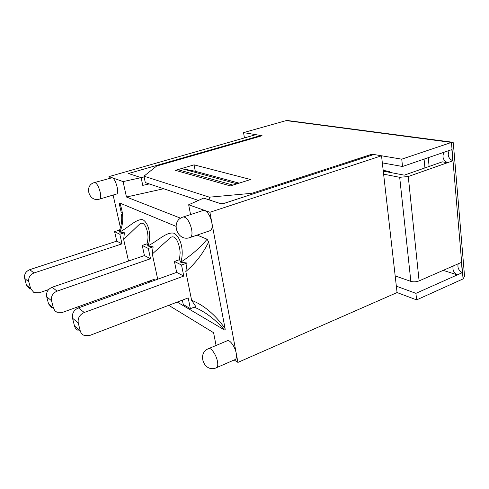 <?xml version="1.0" encoding="UTF-8"?>
<svg xmlns="http://www.w3.org/2000/svg" width="489" height="489" viewBox="0 0 489 489"><rect width="100%" height="100%" fill="white"/><g stroke="black" fill="none" stroke-linecap="round" stroke-linejoin="round"><path stroke-width="0.73" d="M234.158 359.983L237.929 362.398L397.068 292.556L381.53 155.777L373.902 154.5L221.945 204.078L203.668 198.1L188.668 204.769L190.576 214.573M180.667 218.222L126.462 197.018L123.075 181.596L141.119 177.654L128.479 173.522L260.82 135.514L255.814 134.671L108.974 176.615L109.353 178.302M260.82 135.514L260.906 136.064M208.644 348.602L227.293 340.754C229.793 339.366 235.148 346.835 236.236 353.351C236.81 356.774 236.431 358.847 235.105 359.574L216.493 367.691C217.758 366.988 218.088 364.91 217.477 361.457C216.309 354.886 211.022 347.257 208.644 348.602C196.309 353.241 204.543 373.419 216.493 367.691M94.505 182.556L112.152 177.733C115.704 178.583 119.719 193.601 116.535 194.035L99.664 199.066C100.844 198.436 101.015 196.113 100.184 192.098C98.497 186.046 96.608 182.862 94.505 182.556C83.595 185.264 89.065 202.666 99.664 199.066M183.271 216.957L203.351 210.404L204.793 210.466C207.996 212.171 210.331 216.175 211.81 222.464C212.538 227.03 211.988 229.763 210.16 230.655L190.184 237.477C191.932 236.615 192.409 233.87 191.627 229.255C189.512 221.272 186.725 217.177 183.271 216.957C169.879 220.796 177.201 242.465 190.184 237.477M137.177 285.448L137.88 286.395M237.929 362.398L209.903 212.275L188.668 204.769M123.075 181.596L108.974 176.615M113.118 195.056L120.422 227.562M168.729 305.325L213.583 332.691L216.071 345.478M196.346 171.48L181.462 168.564L236.933 183.833L232.929 185.099L177.782 169.646L178.063 171.083M141.119 177.654L142.751 185.368L149.292 183.925M163.632 188.742L126.462 197.018M181.462 168.564L177.782 169.646M144.102 176.902L141.144 177.77M209.903 212.275L381.53 155.777M175.429 170.337L194.078 164.854L250.631 179.512L230.368 185.906L175.429 170.337M239.127 183.143L195.111 171.236M195.276 171.187L194.078 164.854M244.439 137.922L243.546 132.611L262.086 135.728L156.621 166.058L143.949 176.181L209.414 197.183L209.964 200.16M287.85 120.557L286.212 120.594L243.546 132.611M395.173 275.9L410.846 281.389C413.505 282.116 416.255 281.951 419.097 280.9L461.451 262.379L462.325 272.642L415.925 293.339L416.616 299.891L397.068 292.556M383.272 171.119L404.293 175.148L442.3 161.847L447.539 162.69L408.266 176.523L399.684 177.311L383.62 174.157M464.458 275.166L464.55 276.23L463.065 278.919L416.616 299.891M286.212 120.594L451.451 142.427L401.75 159.176L402.526 166.492L451.842 149.585L452.802 160.838L447.539 162.69C443.077 160.313 441.897 156.841 444.006 152.268M463.065 278.919L451.451 142.427L452.484 142.232L453.327 143.222M401.75 159.176L372.025 154.182L251.884 193.296L209.414 197.183M443.193 270.362L457.337 274.867C453.743 272.85 452.356 269.891 453.162 266.004M458.162 263.822C457.337 267.703 458.725 270.643 462.325 272.642M449.287 150.459C447.16 155.019 448.327 158.479 452.802 160.838M415.925 293.339L396.341 286.175M220.771 203.693L224.011 203.406M252.043 194.261L251.884 193.296M198.43 200.429L145.294 182.58L143.949 176.181M372.025 154.182L372.129 155.08M382.337 162.88L402.526 166.492M116.761 241.132L114.597 231.645L119.836 234.255L121.999 243.864L116.761 241.132L29.756 269.671C25.721 271.419 24.028 274.335 24.67 278.4L26.479 285.105L29.731 288.993M121.999 243.864L33.979 272.99C29.896 274.775 28.173 277.734 28.82 281.853L30.648 288.651L33.937 292.587L39.236 292.801L48.619 289.574M144.444 255.576L142.244 245.429L148.301 248.455L150.514 258.742L144.444 255.576L52.14 287.257C47.836 289.195 46.021 292.343 46.675 296.713L48.564 303.901L52.005 308.027M150.514 258.742L57.072 291.132C52.714 293.113 50.868 296.316 51.528 300.747L53.545 308.431L54.97 310.827L56.913 312.22L62.549 312.373L154.885 279.054L155.123 280.16M150.178 281.945L149.94 280.839M176.651 272.373L174.414 261.474L181.523 265.02L183.766 276.083L176.651 272.373L78.411 307.899C73.808 310.063 71.846 313.498 72.519 318.211L74.487 325.949C75.043 327.991 76.26 329.458 78.13 330.356M183.766 276.083L84.249 312.483C79.579 314.702 77.586 318.198 78.258 322.984L80.239 330.845C80.807 332.917 82.036 334.409 83.925 335.313L89.939 335.381L188.186 297.905L190.368 308.669L183.247 304.482L182.354 300.13M194.225 307.165L194.518 307.281C205.239 311.768 215.172 319.305 224.323 329.892C225.081 330.301 225.325 329.837 225.062 328.492C215.013 314.506 203.864 305.112 191.615 300.313L185.82 271.548C195.557 263.241 203.167 253.369 208.662 241.933L207.104 239.231L197.14 235.099M190.368 308.669L195.808 306.554L191.615 300.313M225.062 328.492L208.662 241.933M224.323 329.892L177.226 302.086M145.801 283.528L144.542 282.789M175.924 226.309L119.787 203.045L119.457 204.567L121.339 213.002M149.023 281.169L150.099 281.976M181.566 300.429L182.568 301.187M128.509 261.04L123.662 239.451L139.444 224.262C143.687 220.319 147.348 227.843 147.953 236.004C148.118 238.1 147.788 240.845 146.969 244.225M123.662 239.451L124.389 232.776L119.787 232C123.748 223.681 123.754 214.029 119.787 203.045M119.652 232.134L119.518 230.062L114.597 231.645M180.863 262.086C184.096 251.756 181.346 237.709 174.145 233.259C166.731 231.444 158.852 240.258 148.02 245.875C151.407 236.529 149.231 223.693 143.039 219.805C136.663 218.363 129.701 226.7 119.787 232M207.104 239.231C200.038 247.734 191.291 255.356 180.863 262.092L179.463 259.69L174.414 261.474M148.02 245.875L147.006 243.828L142.244 245.429M185.82 271.548L187.091 263.027L180.722 262.257M157.702 279.225L152.305 253.987L153.124 246.817L147.861 246.046M152.305 253.987L170.423 237.605C175.502 234.005 179.604 243.669 180.148 252.825M124.389 232.776L119.836 234.255M187.091 263.027L181.523 265.02M153.124 246.817L148.301 248.455M383.187 170.343L389.415 171.529L389.501 172.311M429.11 166.462L428.272 157.666M424.929 167.923L424.079 159.102M121.834 292.196L121.144 291.23M419.097 280.9L408.266 176.523M399.684 177.311L410.846 281.389M33.979 272.99L29.756 269.671M28.82 281.853L24.67 278.4M30.648 288.651L26.479 285.105M57.072 291.132L52.14 287.257M51.528 300.747L46.675 296.713M53.435 308.039L48.564 303.901M84.249 312.483L78.411 307.899M78.258 322.984L72.519 318.211M80.239 330.845L74.487 325.949M114.499 293.626L113.839 295.087M452.484 142.232L287.367 120.496M464.55 276.23L453.285 142.733M121.498 214.115C121.871 216.731 122.091 224.121 119.402 230.429M180.148 252.831L179.463 259.842"/></g></svg>
